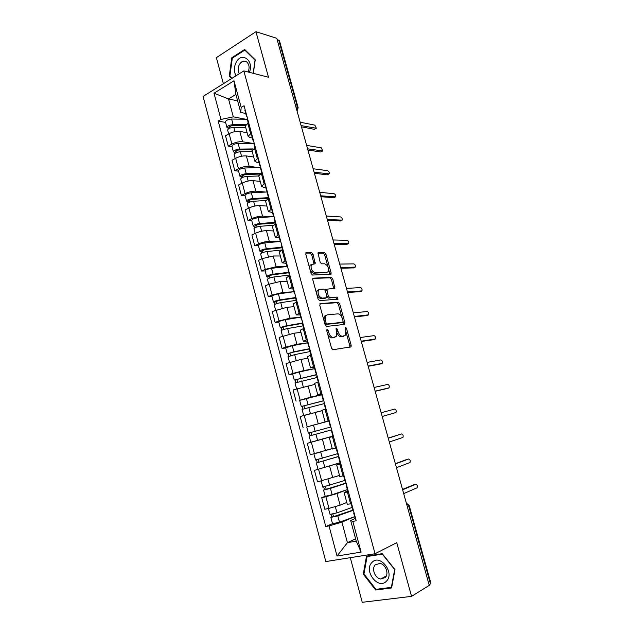 <?xml version="1.0" encoding="UTF-8"?>
<svg xmlns="http://www.w3.org/2000/svg" width="634" height="634" viewBox="0 0 634 634"><rect width="100%" height="100%" fill="white"/><g stroke="black" fill="none" stroke-linecap="round" stroke-linejoin="round"><path stroke-width="0.95" d="M327.057 329.157L326.668 330.409L331.542 348.209L333.008 349.738L351.062 346.83L351.173 345.308L346.394 328.071L345.126 327.199L345.673 330.465L345.332 335.235L342.574 336.25C340.593 336.186 339.071 334.57 338.001 331.4L337.375 329.141L336.068 328.261L336.622 331.566L336.266 336.385L333.397 337.454C331.368 337.391 329.807 335.751 328.721 332.533L328.087 330.243L327.057 329.157M313.03 254.155L311.571 252.538L306.38 252.514L305.794 254.139L311.072 273.436L312.554 275.045L331.027 274.229L331.106 272.874L325.931 254.179L324.513 252.594L317.999 252.839L320.154 262.254L321.589 263.839L324.584 263.799C327.826 265.25 329.022 267.865 328.182 271.629L326.946 272.343L315.074 272.668C311.746 271.249 310.509 268.602 311.357 264.727L315.193 263.649L313.03 254.155L311.722 254.717L310.256 253.101L305.747 253.085M243.836 70.905L268.491 77.245L255.946 31.7L276.781 38.309L429.266 585.364L411.545 596.364L396.749 542.68L375.051 553.736L243.836 70.905L203.078 96.447L325.821 561.573L375.051 553.736M320.352 303.52L319.782 305.247L325.147 324.862L326.621 326.415L344.397 324.426L344.904 322.698L339.642 303.702L338.239 302.172L320.035 303.638M318.078 299.042L312.76 279.586L312.847 278.199L331.344 277.28L332.763 278.841L334.903 288.28L326.843 289.191L328.253 296.03L329.696 297.592L337.129 297.092L338.049 299.153L319.56 300.627L318.078 299.042M350.293 557.674L362.244 602.3L411.545 596.364M255.946 31.7L216.384 57.639L223.374 83.728M277.121 39.546L279.467 40.703L298.138 107.614M409.184 505.528L430.906 583.359L430.454 583.906L408.684 505.861L406.346 503.15M429.091 584.754L430.454 583.906M347.266 504.244L351.632 503.753M325.226 496.343L332.137 494.71L347.353 489.591L336.995 493.561L325.884 496.747L328.991 508.389L340.109 505.179L346.79 502.485M328.991 508.389L324.798 509.245L321.715 497.642L325.218 496.311M348.431 491.889L344.111 492.531L347.709 490.898M325.884 496.747L321.715 497.642M339.792 476.506L344.072 475.785M340.101 462.733L314.464 470.373L317.523 481.88L338.596 475.722M340.894 464.025L336.654 464.88L340.307 463.509M340.109 462.78L314.464 470.373M333.429 436.39L329.268 437.46L332.382 449.031L336.583 448.056M313.228 441.621L307.276 443.34L310.311 454.744L332.256 448.547M329.268 437.46L333.397 436.263M332.921 436.184L307.276 443.34M329.046 420.722L325.028 421.745L329.149 420.556M310.43 425.929L328.808 420.936M326.027 409.001L321.937 410.277L325.028 421.745M321.747 410.784L300.151 416.522L303.155 427.839M321.525 393.999L317.737 394.697L321.787 393.302M299.668 400.371L311.072 397.003L321.715 394.681M318.688 381.842L314.678 383.356M314.963 384.394L293.082 389.942L296.062 401.156M314.353 367.427L310.509 367.871L314.48 366.278M292.646 374.06L289.033 374.702L293.003 373.386L303.971 370.518L314.678 368.639M311.413 354.913L307.482 356.649M307.926 358.289L300.976 359.383L286.069 363.575L289.033 374.702M307.228 341.076L303.337 341.274L307.244 339.483M285.688 347.963L282.051 348.462L285.989 347.06L296.918 344.262L307.435 342.851M304.193 328.214L300.342 330.163M300.944 332.398L293.954 333.215L279.118 337.423L282.051 348.462M300.175 314.947L296.229 314.9L300.064 312.911M278.794 322.08L275.132 322.437L279.031 320.947L289.928 318.22L300.151 317.262M297.037 301.736L293.265 303.908M294.025 306.721L286.988 307.26L272.224 311.492L275.132 322.437M293.17 289.033L289.175 288.739L292.94 286.56M271.954 296.411L268.269 296.625L272.129 295.056L282.994 292.385L293.051 291.838M289.944 275.481L286.243 277.858M287.162 281.25L280.085 281.528L269.22 284.167L265.384 285.768L268.269 296.625M286.227 263.332L282.185 262.801L285.879 260.431M265.171 270.948L261.47 271.027L265.281 269.371L276.123 266.771L286.077 266.605M282.907 249.447L279.285 252.039M280.347 255.985L273.23 255.993L262.405 258.569L258.609 260.265L261.47 271.027M279.34 237.845L275.251 237.084L278.881 234.525M258.442 245.691L254.717 245.635L258.49 243.9C262.286 242.307 265.884 241.467 269.299 241.364L279.206 241.562M275.933 223.628L272.382 226.425M273.595 230.927L266.431 230.673C263.015 230.728 259.417 231.568 255.637 233.193L251.88 234.96L254.717 245.635M272.509 212.556L268.38 211.566L271.938 208.832M251.761 220.64L248.021 220.458L251.761 218.643C255.518 216.987 259.108 216.162 262.539 216.162L272.414 216.717M269.014 198.022L265.535 201.018M266.898 206.074L259.694 205.559C256.255 205.511 252.673 206.335 248.924 208.015L245.207 209.862L248.021 220.458M265.733 187.482L263.482 187.268L261.557 186.269L265.052 183.353M245.144 195.787L241.38 195.478L245.081 193.584C248.805 191.864 252.387 191.056 255.827 191.167L265.686 192.062M262.151 172.63L258.743 175.824M260.249 181.411L253.006 180.65C249.558 180.5 245.976 181.3 242.267 183.044L238.59 184.97L241.38 195.478M259.013 162.613L256.754 162.312L254.797 161.171L258.22 158.08M238.574 171.14L234.794 170.697L238.455 168.723C242.148 166.948 245.723 166.163 249.178 166.37L259.029 167.598M255.343 147.453L252.007 150.837M253.655 156.955L246.372 155.94C242.917 155.695 239.343 156.471 235.666 158.27L232.02 160.275L234.794 170.697M252.348 137.935L250.073 137.562L248.084 136.278L251.444 133.013M232.06 146.684L228.256 146.121L231.886 144.069C235.539 142.238 239.105 141.469 242.576 141.77L252.435 143.332M248.599 122.473L245.326 126.047M247.117 132.68L239.795 131.428C236.323 131.079 232.765 131.84 229.12 133.695L225.514 135.779L228.256 146.121M354.39 516.765L341.924 522.139L347.424 542.664L356.237 541.151L350.665 520.474L355.167 518.517M355.611 538.829L347.424 542.664L337.034 556.034L329.03 525.911L341.924 522.139M350.665 520.474L352.821 521.402L361.111 552.119L337.034 556.034M245.738 113.462L240.754 112.472L235.896 94.434L228.517 98.936L233.32 116.862L220.981 119.446L218.215 121.094L325.773 526.529L329.03 525.911M220.981 119.446L214.007 93.222L233.994 80.772L241.182 107.439L240.754 112.472M352.821 521.402L356.229 520.76L244.074 105.727L241.182 107.439M366.5 556.153L363.29 574.158L375.653 590.016L391.598 587.956L394.99 569.601L382.239 553.664L366.5 556.153M253.354 73.354L255.233 59.85L244.661 49.46L231.767 57.789L229.286 76.207L231.608 78.568M237.631 100.877L228.517 98.936L214.007 93.222M233.32 116.862L245.897 119.255M332.509 523.652L325.773 526.529M225.593 122.425L218.215 121.094M361.111 552.119L356.237 541.151M235.896 94.434L233.994 80.772M364.003 573.778L363.29 574.158M377.079 589.2L375.653 590.016M230.348 76.46L229.286 76.207M232.551 58.003L231.767 57.789M327.556 333.65C328.705 336.495 330.203 337.922 332.042 337.93L333.397 337.454M334.253 337.486L332.042 337.93M336.805 332.398C337.93 335.267 339.404 336.709 341.227 336.725L342.574 336.25M343.359 336.297L341.227 336.725M349.746 347.218L349.817 345.768L345.918 331.677M342.003 317.531L338.318 304.201L336.908 302.672L319.79 303.971M343.541 324.521L343.137 321.628M326.074 322.88L327.096 323.966L342.709 322.27L343.073 321.066L342.423 318.72C341.369 315.605 339.864 313.981 337.89 313.846L327.199 314.852L325.741 315.756L325.408 320.463L326.074 322.88L324.735 323.364M324.822 323.665L325.749 324.457L327.096 323.966M341.544 322.698L325.749 324.457M325.852 315.352L324.394 316.255L323.911 320.328M312.736 278.429L330.029 277.811L331.344 277.28M333.69 288.581L331.447 279.364L330.029 277.811M326.248 289.429L325.337 290.586M326.954 296.649L328.364 298.107L337.129 297.092M336.828 299.406L335.798 297.6M319.702 289.326L318.426 290.087C317.523 294.065 318.743 296.736 322.112 298.099L326.312 297.814L326.859 296.126L325.361 290.673L323.911 289.104L319.702 289.326M318.363 289.849L317.087 290.618C316.176 294.588 317.404 297.259 320.772 298.614L322.112 298.099M325.29 298.21L320.772 298.614M313.988 263.942L311.722 254.717M311.365 264.513L310.034 265.281L309.677 268.348M309.994 269.482C310.953 271.82 312.205 273.064 313.751 273.214L315.074 272.668M326.597 272.493L313.751 273.214M328.008 266.938L324.624 254.725L323.213 253.148L317.872 253.132M329.831 274.514L328.602 269.101M352.179 507.438L336.987 512.843L330.037 514.404M353.312 509.982L333.08 516.797L333.484 516.536L332.818 514.055M353.392 510.251L337.795 515.838L330.845 517.431L331.701 516.892L331.043 514.412M354.668 516.662L339.491 522.21L332.525 523.732M333.547 516.789L331.701 516.892M354.026 512.605L353.661 512.938L354.129 512.985M355.397 519.357L355.88 519.468M402.527 489.44L414.216 484.582M352.829 509.847L353.304 509.934M403.692 493.617L417.069 487.815C417.624 485.898 417.196 484.709 415.785 484.249L402.622 489.781M344.88 480.437L322.761 487.086M346.037 483.053L325.781 489.456L326.201 489.242L325.496 486.611M346.093 483.235L330.449 488.402L323.562 490.074L324.434 489.63L323.736 487.007M326.241 489.408L324.434 489.63M337.645 453.667L315.55 460.015L313.901 453.833M332.271 448.61L327.501 450.005M319.71 452.288L314.718 453.627M338.825 456.353L318.545 462.344L318.973 462.178L318.236 459.396M338.849 456.448L316.334 462.955L317.23 462.606L316.493 459.84M316.334 462.955L317.991 469.176M318.997 462.265L317.23 462.606M386.478 581.124C395.236 572.66 379.639 553.165 371.841 562.588C363.33 570.917 378.427 590.302 386.478 581.124M385.266 577.55C389.252 573.794 385.559 564.109 379.909 563.404L375.257 564.886C371.302 568.698 375.059 578.382 380.765 579.016L385.266 577.55M363.964 573.984L367.07 556.541L382.326 554.132L394.665 569.57L391.384 587.346L375.938 589.351L363.964 573.984M368.449 555.844L367.07 556.541M249.376 72.331C254.313 60.753 241.911 51.322 236.268 62.132C233.827 66.99 233.748 71.539 236.046 75.787M248.132 72.007C249.796 67.648 249.265 64.24 246.531 61.791C243.9 60.365 241.538 61.229 239.454 64.375C237.774 67.711 237.718 70.834 239.311 73.742M232.107 78.251L229.896 76.009L232.298 58.17L244.795 50.102L255.034 60.167L253.212 73.314M245.524 50.316L244.795 50.102M346.513 484.812L346.132 485.073L346.584 485.073M346.132 485.073L347.868 491.477L348.32 491.493M395.339 463.676L407.068 459.373M345.308 482.022L345.768 482.046M396.464 467.702L409.992 462.519C410.515 460.649 410.079 459.476 408.692 459L395.402 463.898M339.071 457.257L338.667 457.447L339.103 457.391M340.387 463.787L340.823 463.755M388.214 438.11L399.975 434.361M336.163 448.159L337.859 454.451L338.294 454.388M389.3 441.993L402.97 437.42C403.47 435.598 403.026 434.441 401.647 433.941L388.246 438.221M308.386 433.141L330.893 426.999L308.386 433.141L306.745 426.975L328.824 421.016M331.669 429.868L311.373 435.455L311.809 435.336L311.032 432.42M331.669 429.876L309.162 436.057L310.081 435.804L309.305 432.895M332.905 436.105L310.811 442.247L309.162 436.057M311.809 435.336L310.081 435.804M323.8 400.759L301.285 406.497L299.66 400.395M323.776 400.672L301.285 406.497M321.723 394.728L299.66 400.379M304.669 408.565L303.916 405.744M324.132 403.636L302.061 409.39L303.686 415.5M322.04 410.65L316.651 412.029M310.232 413.669L304.122 415.373M302.957 409.073L302.228 406.339M316.77 374.734L294.247 380.075L292.631 374.005L299.288 371.968L314.686 368.655M316.723 374.559L294.247 380.075M297.576 382.009L296.855 379.298M317.071 377.492L295.016 382.968M314.955 384.363L313.941 384.592M295.88 382.548L295.206 380.004M330.885 426.975L330.472 427.086L330.885 426.975M330.472 427.086L328.769 420.81L329.189 420.683M382.191 416.49L396.004 412.512C396.48 410.737 396.028 409.596 394.657 409.081L381.145 412.75M325.614 409.12L323.934 402.907L324.339 402.741M387.097 388.515L375.169 391.289M323.57 399.911L323.142 399.959L323.538 399.792M375.138 391.194L389.086 387.81C389.538 386.074 389.086 384.941 387.731 384.41L374.1 387.477M380.289 364.019L368.203 366.301M316.318 373.077L315.875 373.061L316.255 372.84M368.14 366.087L382.223 363.29C382.651 361.602 382.191 360.484 380.852 359.93L367.118 362.41M309.788 348.922L292.623 352.282L287.265 353.867L285.665 347.852L292.274 345.728L307.696 342.804M309.725 348.668L293.883 351.767L287.265 353.867M290.546 355.674L289.849 353.067M310.066 351.561L294.651 354.62L288.034 356.744M288.874 356.253L288.24 353.883M373.537 339.713L361.293 341.504M309.13 346.473L308.663 346.386L309.035 346.116M361.198 341.187L375.415 338.968C375.819 337.32 375.352 336.21 374.02 335.64L360.183 337.534M302.45 323.388L285.665 326.264L281.337 327.984L280.339 327.881L278.762 321.961M302.363 323.055L286.909 325.694C283.382 326.431 281.187 327.16 280.339 327.881M300.77 317.159L285.308 319.71C281.773 320.439 279.594 321.169 278.746 321.913M283.58 329.553L282.907 327.049M303.115 325.844L287.67 328.531C284.135 329.268 281.948 329.997 281.092 330.702L281.1 330.742M281.916 330.163L281.337 327.984M366.832 315.581L354.43 316.905M301.998 320.083L301.522 319.94L301.871 319.615M354.311 316.485L368.655 314.829C369.036 313.22 368.568 312.126 367.252 311.532L353.304 312.855M295.587 297.98L278.77 300.461L274.482 302.291L273.468 302.101L271.907 296.236M295.476 297.568L279.99 299.842C276.464 300.524 274.284 301.277 273.468 302.101M293.899 291.719L278.405 293.907C274.871 294.58 272.699 295.333 271.891 296.181M276.662 303.654L276.02 301.253M296.221 300.342L280.743 302.648C277.209 303.337 275.037 304.09 274.213 304.899L274.229 304.954M275.021 304.296L274.482 302.291M295.214 296.617L295.547 296.197M360.175 291.64L347.63 292.496M294.929 293.922L294.43 293.708L294.77 293.344M292.821 287.749L293.146 287.305M347.48 291.973L361.951 290.879C362.307 289.31 361.84 288.216 360.524 287.614L346.481 288.375M288.779 272.779L271.923 274.863L267.691 276.804L266.66 276.535L265.115 270.734M288.644 272.295L273.127 274.205C269.601 274.831 267.445 275.608 266.66 276.535M287.075 266.486L271.558 268.317C268.024 268.927 265.868 269.712 265.091 270.663M269.807 277.961L269.188 275.655M289.389 275.037L273.872 276.987C270.346 277.621 268.182 278.397 267.397 279.309L267.413 279.372M268.182 278.635L267.691 276.804M288.185 270.591L288.494 270.116M353.566 267.881L340.878 268.277M287.915 267.968L287.408 267.699L287.733 267.286M285.815 261.802L286.116 261.303M340.704 267.643L355.294 267.112C355.634 265.575 355.159 264.497 353.859 263.879L339.705 264.077M282.027 247.783L265.139 249.479L260.954 251.532L259.9 251.175L258.371 245.429M281.868 247.212L266.328 248.766C262.793 249.344 260.653 250.145 259.9 251.175M280.315 241.459L264.758 242.925C261.232 243.488 259.092 244.296 258.347 245.358M263.007 252.483L262.421 250.279M281.583 250.042L267.065 251.532C263.53 252.11 261.39 252.911 260.637 253.933L260.653 254.004M261.398 253.188L260.954 251.532M281.219 244.787L281.504 244.248M347.004 244.288L334.181 244.248M280.965 242.236L280.434 241.903L280.743 241.443M278.857 236.062L279.142 235.507M333.975 243.511L348.684 243.527C349.009 242.029 348.526 240.96 347.234 240.318L332.985 239.969M275.322 222.986L258.403 224.301L254.266 226.457L253.204 226.021L251.682 220.339M275.148 222.344L259.575 223.54C256.049 224.064 253.925 224.888 253.204 226.021M273.785 216.614L258.022 217.747C254.496 218.262 252.372 219.095 251.658 220.252M256.263 227.21L255.7 225.102M272.985 225.276L260.305 226.283C256.778 226.806 254.654 227.63 253.925 228.755L253.949 228.842M254.662 227.947L254.266 226.457M274.3 219.19L274.57 218.595M340.49 220.886L327.532 220.402M274.062 216.717L273.523 216.321L273.825 215.814M271.962 210.543L272.232 209.925M327.303 219.562L342.122 220.117C342.431 218.659 341.94 217.597 340.664 216.939L326.32 216.051M268.245 198.41L251.73 199.322L248.694 200.55L249.21 200.796L247.64 201.588L246.555 201.073L245.049 195.446M268.483 197.665L252.879 198.521C249.352 198.989 247.244 199.845 246.555 201.073M267.382 191.975L251.341 192.776C247.815 193.235 245.707 194.091 245.025 195.343M249.574 202.143L249.035 200.13M265.519 200.558L253.608 201.24C250.081 201.715 247.965 202.563 247.276 203.783L247.3 203.879M247.989 202.912L247.64 201.588M267.445 193.806L267.699 193.156M334.023 197.649L320.939 196.738M267.223 191.405L266.668 190.953L266.954 190.398M265.123 185.231L265.377 184.557M320.677 195.803L335.616 196.889C335.901 195.462 335.41 194.408 334.142 193.735L319.702 192.316M259.742 174.057L245.104 174.548L242.093 175.808L242.616 176.093L241.063 176.918L239.961 176.323L238.471 170.752M261.049 173.209L246.238 173.7C242.711 174.12 240.619 174.992 239.961 176.323M260.78 167.55L244.708 168.002C241.189 168.406 239.097 169.286 238.439 170.641M242.933 177.274L242.418 175.356M258.783 175.975L246.959 176.395C243.432 176.823 241.34 177.694 240.674 179.01L240.698 179.121M241.372 178.075L241.063 176.918M260.637 168.628L260.883 167.923M328.642 174.088L327.049 174.857L314.393 173.248M260.439 166.298L259.877 165.791L260.138 165.189M258.339 160.125L258.577 159.403M314.107 172.218L329.157 173.835C329.426 172.44 328.927 171.394 327.675 170.697L313.141 168.763M252.166 149.806L238.535 149.973L235.539 151.264L236.078 151.581L234.532 152.437L233.415 151.772L231.941 146.256M252.974 148.927L239.644 149.077C236.125 149.45 234.049 150.345 233.415 151.772M253.877 143.324L238.138 143.427C234.612 143.783 232.535 144.687 231.917 146.137M236.347 152.612L235.864 150.781M252.213 151.589L240.365 151.756C236.839 152.128 234.762 153.024 234.128 154.442L234.16 154.553M234.802 153.444L234.532 152.437M253.893 143.664L254.115 142.904M322.254 151.209L320.638 152.001L307.894 149.949M253.711 141.39L253.132 140.827L253.386 140.185M251.619 135.224L251.833 134.448M307.577 148.816L322.738 150.955L321.248 147.841L306.626 145.384M245.255 125.706L232.012 125.587L229.048 126.919L229.587 127.275L228.058 128.163L226.924 127.418L225.466 121.95M245.564 124.771L233.114 124.652C229.587 124.977 227.527 125.897 226.924 127.418M247.308 119.271L231.608 119.049C228.089 119.358 226.029 120.286 225.435 121.831M229.817 128.139L229.357 126.404M245.691 127.394L233.819 127.307C230.3 127.632 228.232 128.551 227.63 130.065L227.661 130.192M228.288 129.003L228.058 128.163M247.205 118.891L247.411 118.082M315.906 128.496L314.266 129.312L301.451 126.816M247.038 116.696L246.444 116.077L246.681 115.388M244.946 110.522L245.144 109.69M301.11 125.595L316.374 128.25L314.868 125.152L300.159 122.188M235.666 158.27L238.455 168.723M242.267 183.044L245.081 193.584M248.924 208.015L251.761 218.643M255.637 233.193L258.49 243.9M262.405 258.569L265.281 269.371M269.22 284.167L272.129 295.056M276.099 309.971L279.031 320.947M283.033 335.988L285.989 347.06M290.031 362.22L293.003 373.386M297.077 388.674L300.08 399.935M304.193 415.349L307.221 426.706M311.357 442.255L314.416 453.706M318.593 469.382L321.668 480.929M229.12 133.695L231.886 144.069M239.795 131.428L242.576 141.77M246.372 155.94L249.178 166.37M254.456 147.936L257.325 158.555M253.006 180.65L255.827 191.167M261.256 173.106L264.148 183.812M259.694 205.559L262.539 216.162M268.111 198.474L271.027 209.275M266.431 230.673L269.299 241.364M275.021 224.064L277.961 234.952M273.23 255.993L276.123 266.771M281.987 249.859L284.951 260.836M280.085 281.528L282.994 292.385M289.009 275.869L292.005 286.948M286.988 307.26L289.928 318.22M296.094 302.109L299.113 313.275M293.954 333.215L296.918 344.262M303.242 328.563L306.285 339.824M300.976 359.383L303.971 370.518M310.446 355.238L313.513 366.595M308.061 385.773L311.072 397.003M317.713 382.151L320.804 393.603M315.201 412.377L318.244 423.702M325.044 409.287L328.158 420.833M322.405 439.211L325.472 450.631M332.438 436.66L335.584 448.309M329.664 466.267L332.755 477.79M339.887 464.262L343.065 476.015M336.995 493.561L340.109 505.179M347.408 492.111L350.61 503.967M247.72 122.98L250.565 133.512M407.282 506.495L409.176 505.496L406.323 503.063M295.88 106.837L297.465 107.194L278.73 40.053M296.918 110.562L297.465 107.194L298.162 107.709L297.053 111.037M327.382 333.008L328.721 332.533M333.539 337.732L334.895 337.256M336.075 329.609L337.375 329.141M336.694 331.859L338.001 331.4M342.677 336.535L344.032 336.06M345.134 328.523L346.394 328.071M349.817 345.768L351.173 345.308M326.756 330.718L328.087 330.243M336.908 302.672L338.239 302.172M338.318 304.201L339.642 303.702M343.573 323.182L344.904 322.698M341.369 322.754L342.709 322.27M324.077 320.955L325.408 320.463M331.447 279.364L332.763 278.841M333.674 287.408L334.99 286.893M325.48 291.093L326.756 290.594M326.946 296.538L328.253 296.03M328.364 298.107L329.696 297.592M324.973 298.337L326.312 297.814M313.957 262.856L315.272 262.302M325.63 272.882L326.946 272.343M318.078 252.744L318.482 252.57M323.213 253.148L324.513 252.594M324.624 254.725L325.931 254.179M329.799 273.405L331.106 272.874M305.945 252.704L306.38 252.514M310.256 253.101L311.571 252.538M336.987 512.843L335.362 506.772M339.491 522.21L337.795 515.838M415.785 484.249L414.01 484.622M329.648 485.422L328.008 479.272M332.137 494.71L330.449 488.402M322.381 458.239L320.709 452.01M324.846 467.448L323.166 461.195M408.692 459L406.933 459.404M401.647 433.941L399.903 434.385M315.161 431.286L313.513 425.097M317.61 440.416L315.946 434.211M308.013 404.555L306.373 398.421M310.438 413.614L308.79 407.464M300.92 378.054L299.288 371.968M303.29 386.906L301.689 380.931M388.745 388.032L387.033 388.539M381.858 363.528L380.162 364.059M293.883 351.767L292.274 345.728M296.197 360.413L294.651 354.62M375.027 339.206L373.347 339.776M286.909 325.694L285.308 319.71M289.175 334.15L287.67 328.531M368.243 315.074L366.579 315.677M279.99 299.842L278.405 293.907M282.201 308.1L280.743 302.648M361.515 291.133L359.866 291.759M273.127 274.205L271.558 268.317M275.291 282.265L273.872 276.987M354.834 267.366L353.201 268.024M266.328 248.766L264.758 242.925M268.436 256.643L267.065 251.532M348.209 243.781L346.592 244.47M259.575 223.54L258.022 217.747M261.636 231.236L260.305 226.283M341.631 220.37L340.03 221.092M252.879 198.521L251.341 192.776M254.884 206.034L253.608 201.24M335.101 197.142L333.516 197.887M246.238 173.7L244.708 168.002M248.195 181.031L246.959 176.395M328.626 174.088L327.049 174.857M239.644 149.077L238.138 143.427M241.562 156.233L240.365 151.756M322.191 151.201L320.638 152.001M233.114 124.652L231.608 119.049M234.976 131.634L233.819 127.307M315.811 128.488L314.266 129.312M400.141 480.889L399.555 478.797M392.818 454.618L392.24 452.549M385.559 428.56L384.981 426.508M378.355 402.725L377.785 400.68M371.207 377.087L370.644 375.066M364.122 351.664L363.559 349.651M357.093 326.447L356.53 324.434M350.119 301.427L349.556 299.422M343.2 276.606L342.645 274.609M336.337 251.983L335.782 249.986M329.529 227.551L328.967 225.553M322.769 203.316L322.215 201.319M316.073 179.271L315.51 177.274M309.416 155.417L308.861 153.412M302.822 131.745L302.26 129.732M245.263 125.809L248.084 136.278M344.111 492.531L347.281 504.307M336.654 464.88L339.8 476.546M314.67 383.316L317.737 394.697M307.466 356.593L310.509 367.871M300.326 330.084L303.337 341.274M293.241 303.805L296.229 314.9M286.211 277.74L289.175 288.739M279.245 251.896L282.185 262.801M272.335 226.259L275.251 237.084M265.488 200.835L268.38 211.566M258.688 175.626L261.557 186.269M251.952 150.615L254.797 161.171M350.023 347.178L351.062 346.83M343.945 324.473L344.809 324.164M324.394 316.255L325.741 315.756M334.197 288.557L334.903 288.28M325.519 289.714L326.843 289.191M337.534 299.351L338.049 299.153M317.087 290.618L318.426 290.087M314.519 263.934L315.193 263.649M310.034 265.281L311.357 264.727M330.362 274.498L331.027 274.229M330.052 514.436L328.467 508.5M332.541 523.771L330.845 517.431M353.661 512.938L355.405 519.397M351.204 503.848L352.837 509.887M322.769 487.11L321.153 481.048M325.234 496.367L323.562 490.074M386.344 575.902L380.765 579.016M343.652 475.88L345.316 482.054M338.667 457.447L340.387 463.803M296.577 388.832L295.008 382.944M331.273 430.058L332.977 436.358M321.454 393.73L323.142 399.959M316.659 375.978L318.276 381.969M314.202 366.888L315.875 373.061M289.532 362.386L288.026 356.712M309.447 349.286L311.009 355.048M307.014 340.26L308.663 346.386M282.55 336.163L281.092 330.702M302.299 322.809L303.797 328.357M299.882 313.862L301.522 319.94M275.616 310.161L274.213 304.899M295.206 296.553L296.641 301.887M292.805 287.685L294.43 293.708M268.745 284.365L267.397 279.309M288.169 270.52L289.556 275.647M285.791 261.731L287.408 267.699M261.929 258.783L260.637 253.933M281.195 244.708L282.518 249.622M278.841 235.983L280.434 241.903M255.169 233.407L253.925 228.755M274.276 219.102L275.552 223.81M271.938 210.448L273.523 216.321M248.465 208.245L247.276 203.783M267.413 193.711L268.634 198.212M265.099 185.128L266.668 190.953M241.808 183.281L240.674 179.01M260.614 168.517L261.779 172.828M258.315 160.014L259.877 165.791M235.214 158.524L234.128 154.442M253.862 143.538L254.971 147.659M251.579 135.097L253.132 140.827M228.668 133.956L227.63 130.065M247.165 118.764L248.227 122.687M244.906 110.387L246.444 116.077"/></g></svg>
